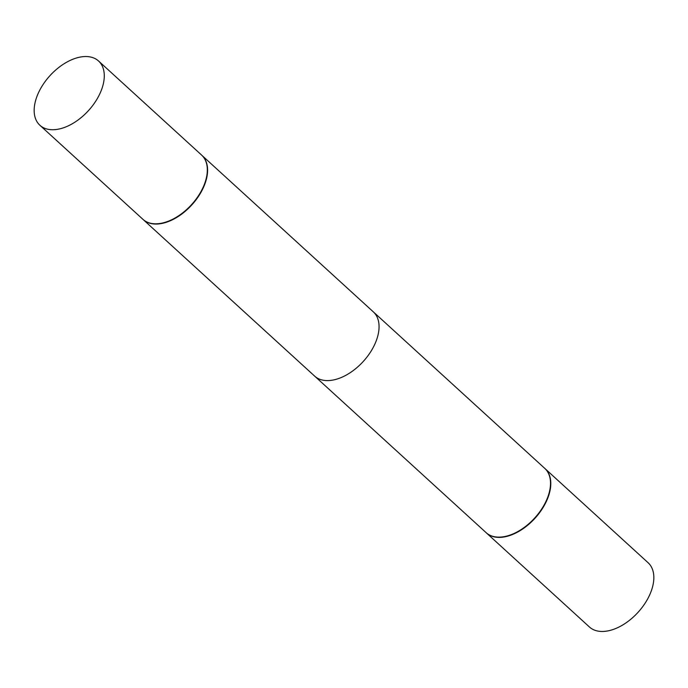 <?xml version="1.0" encoding="UTF-8"?>
<svg xmlns="http://www.w3.org/2000/svg" width="688" height="688" viewBox="0 0 688 688"><rect width="100%" height="100%" fill="white"/><g stroke="black" fill="none" stroke-linecap="round" stroke-linejoin="round"><path stroke-width="1.03" d="M486.27 532.796A43.507 25.998 -47.6 0 0 486.399 532.925L589.444 627A43.507 25.998 -47.6 0 0 598.027 631.102A43.507 25.998 -47.6 0 0 642.893 606.403A43.507 25.998 -47.6 0 0 648.113 562.741L545.068 468.666A43.507 25.998 -47.6 0 0 544.93 468.537M486.399 532.925A43.507 25.998 -47.6 0 0 494.982 537.027A43.507 25.998 -47.6 0 0 539.848 512.328A43.507 25.998 -47.6 0 0 545.068 468.666M151.79 223.695A43.507 25.998 -47.6 0 0 196.656 198.995A43.507 25.998 -47.6 0 0 201.868 155.333A43.507 25.998 -47.6 0 0 201.73 155.204A43.507 25.998 -47.6 0 1 201.868 155.333L373.335 311.87A43.507 25.998 132.4 0 1 368.114 355.533A43.507 25.998 132.4 0 1 323.248 380.232A43.507 25.998 132.4 0 1 314.665 376.13L143.207 219.592A43.507 25.998 -47.6 0 0 151.79 223.695A43.507 25.998 -47.6 0 0 196.656 198.995A43.507 25.998 -47.6 0 0 201.868 155.333L544.793 468.408A43.507 25.998 -47.6 0 1 549.325 492.187A43.507 25.998 -47.6 0 1 510.221 535.023A43.507 25.998 -47.6 0 1 494.706 536.778A43.507 25.998 -47.6 0 1 486.132 532.667L143.207 219.592A43.507 25.998 -47.6 0 0 151.79 223.695M48.47 129.37A43.507 25.998 -47.6 0 0 93.336 104.671A43.507 25.998 -47.6 0 0 98.556 61A43.507 25.998 -47.6 0 0 89.973 56.898A43.507 25.998 -47.6 0 0 45.107 81.597A43.507 25.998 -47.6 0 0 39.887 125.259A43.507 25.998 -47.6 0 0 48.47 129.37A43.507 25.998 -47.6 0 0 93.336 104.671A43.507 25.998 -47.6 0 0 98.556 61A43.507 25.998 -47.6 0 0 89.973 56.898A43.507 25.998 -47.6 0 0 45.107 81.597A43.507 25.998 -47.6 0 0 39.887 125.259A43.507 25.998 -47.6 0 0 48.47 129.37M151.515 223.445A43.507 25.998 -47.6 0 0 196.381 198.737A43.507 25.998 -47.6 0 0 201.601 155.075A43.507 25.998 -47.6 0 1 196.381 198.737A43.507 25.998 -47.6 0 1 151.515 223.445A43.507 25.998 -47.6 0 1 142.932 219.334A43.507 25.998 -47.6 0 0 151.515 223.445M510.384 534.963A43.043 25.723 -47.6 0 0 510.548 534.911A43.043 25.723 -47.6 0 0 549.239 492.531A43.043 25.723 -47.6 0 0 549.282 492.359M98.556 61L201.601 155.075L98.556 61M39.887 125.259L142.932 219.334L39.887 125.259"/></g></svg>

